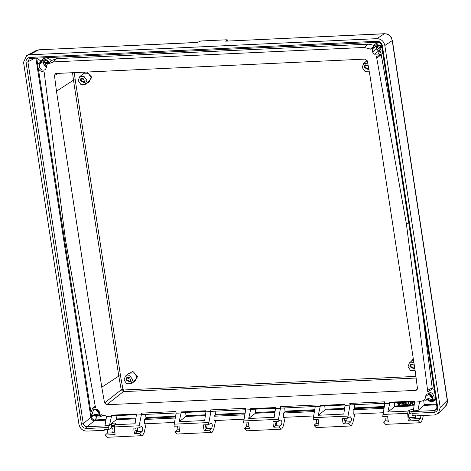 <?xml version="1.0" encoding="UTF-8"?>
<svg xmlns="http://www.w3.org/2000/svg" width="471" height="471" viewBox="0 0 471 471"><rect width="100%" height="100%" fill="white"/><g stroke="black" fill="none" stroke-linecap="round" stroke-linejoin="round"><path stroke-width="0.71" d="M380.05 51.622L378.496 51.133L376.629 48.996L376.712 45.922M376.629 48.996L372.49 51.993L372.579 48.866L375.464 46.405L380.044 47.076M378.537 48.59L378.678 48.172L379.538 50.756L378.331 54.071L374.368 54.206L372.49 51.993M46.658 66.493L45.922 66.117L45.287 66.582L43.367 63.526L43.874 61.395M43.367 63.526L44.763 62.59L45.769 63.603M43.785 61.407L43.332 63.779L46.664 67.135L45.422 69.549M45.487 69.496C42.602 70.915 40.559 69.944 39.346 66.576L39.67 64.344L42.567 61.895L47.118 62.566M45.628 64.068L46.664 67.141M37.921 64.156L37.745 66.647C38.628 70.12 40.753 71.869 44.121 71.886L65.487 239.851L95.46 407.409L92.499 408.392L90.768 413.161L91.698 415.599L93.229 415.675L95.342 414.068L93.364 415.251L92.369 413.085L93.764 409.635L97.538 409.64L99.41 411.854L99.328 414.975L99.593 415.375L100.876 415.316M42.896 57.839L43.785 58.563C46.494 57.415 48.955 58.104 51.168 60.635L47.571 64.186L47.3 63.72L49.426 62.243L45.94 59.552L41.448 60.323L39.87 62.637L37.998 64.05M43.785 58.563L41.448 60.323L39.841 62.649M376.382 48.201L376.788 45.917M377.189 45.881L377.059 48.183L377.789 47.736L378.543 48.225M367.727 63.108L363.535 63.662L362.217 67.494L364.848 71.245L369.17 71.192M365.149 64.963L364.407 67.147L368.328 69.319M368.74 68.795L368.157 69.461L364.042 67.412L364.96 65.075L368.157 65.51M368.675 68.436L368.263 68.872L364.778 67.129L365.561 65.157L367.404 64.963M86.693 72.051L91.892 77.285L87.371 83.055M78.251 80.694L80.882 84.45L85.104 84.456L86.876 80.294L83.973 76.402L79.57 76.861L78.251 80.694M81.183 78.162L80.441 80.353L84.368 82.519M85.051 80.382L84.197 82.666L80.082 80.612L81 78.28L85.051 80.382M85.045 80.37L84.303 82.072L80.818 80.335L81.595 78.357L83.438 78.168M429.464 393.744L429.434 394.71L432.584 398.266M432.749 396.741L431.995 397.241L429.958 393.897L429.599 394.192M429.946 393.909L429.428 394.315M413.891 362.582L409.334 362.958L408.016 366.797L410.647 370.547L414.869 370.559M124.05 379.997L126.681 383.753L130.909 383.759L132.675 379.597L129.772 375.705L125.368 376.164L124.05 379.997M126.982 377.465L126.246 379.655L130.167 381.822M130.85 379.685L129.996 381.969L125.881 379.914L126.799 377.583L130.85 379.685M130.844 379.667L130.102 381.375L126.617 379.638L127.394 377.66L129.237 377.471M410.947 364.266L410.206 366.45L414.127 368.622M414.686 367.774L413.962 368.764L409.847 366.709L410.759 364.377L414.297 365.213M414.639 367.445L414.068 368.175L410.582 366.432L411.36 364.46L413.202 364.266M99.681 413.738L96.355 410.294L96.349 409.175M99.316 415.175L95.342 414.068L95.101 414.374M432.225 399.696L428.145 398.472L426.273 399.779L425.242 396.706L426.673 394.156M426.92 394.009L426.414 394.351C429.299 392.932 431.348 393.903 432.561 397.271L432.502 399.903L433.785 399.838L435.746 398.472M127.4 374.433L132.899 371.419L137.691 376.588L133.169 382.358M41.613 62.926L41.277 62.643L39.405 63.944L39.67 64.344M374.486 47.441L374.186 47.165L372.308 48.466L372.579 48.866M315.211 406.52L280.899 408.116L280.21 406.679L280.463 408.357L275.494 408.587L275.335 407.545L250.49 408.698L250.654 409.741L245.685 409.97L243.795 420.927L243.595 423.017L248.653 422.787A6.647 2.661 -92.7 0 0 249.5 428.351L244.449 428.586L246.504 430.812L281.099 429.205L281.793 428.951L283.295 426.031L285.226 417.282M276.671 421.48L276.147 425.236L281.252 425.001L278.903 426.985L281.099 429.205M278.903 426.985L273.851 427.221L276.136 425.248M280.463 408.357L278.055 421.415L272.997 421.651A6.647 2.661 87.3 0 0 273.851 427.221M245.65 409.752L211.332 411.348L210.643 409.911L210.902 411.589L205.933 411.819L205.774 410.777L180.929 411.931L181.088 412.979L176.119 413.208L174.229 424.159L174.035 426.255L179.092 426.019A6.647 2.661 -92.7 0 0 179.94 431.583L174.888 431.819L176.943 434.044L211.538 432.437L212.233 432.184L213.734 429.264L215.665 420.515M207.11 424.718L206.586 428.469L211.685 428.233L209.342 430.217L211.538 432.437M209.342 430.217L204.29 430.453L206.575 428.48M210.902 411.589L208.488 424.654L203.437 424.889A6.647 2.661 87.3 0 0 204.29 430.453M137.544 427.951L137.026 431.707L142.124 431.465L139.781 433.45L134.724 433.685A6.647 2.661 87.3 0 1 133.876 428.121L138.927 427.886L139.163 425.79L114.406 426.938L115.101 434.598L105.321 435.051L107.382 437.282L141.977 435.675L142.672 435.422L144.173 432.502L146.104 423.753M139.781 433.45L141.977 435.675M384.772 403.282L350.459 404.877L349.77 403.441L350.03 405.119L345.06 405.354L344.896 404.312L320.056 405.466L320.215 406.508L315.246 406.738L313.356 417.689L313.162 419.785L318.213 419.549A6.647 2.661 -92.7 0 0 319.067 425.119L314.01 425.348L316.07 427.58L350.66 425.972L351.36 425.719L352.861 422.799L354.793 414.05M346.232 418.248L345.714 422.004L350.813 421.763L348.469 423.747L350.66 425.972M348.469 423.747L343.412 423.982L345.696 422.016M350.03 405.119L347.616 418.183L342.558 418.419A6.647 2.661 87.3 0 0 343.412 423.982M419.743 401.804L414.621 402.116L414.462 401.074L389.617 402.228L389.776 403.276L384.807 403.506L382.723 416.552L387.774 416.317A6.647 2.661 -92.7 0 0 388.628 421.881L383.577 422.116L385.631 424.347L420.226 422.734L420.921 422.481L422.422 419.561L423.323 415.475M415.834 415.145L415.275 418.766L420.373 418.531L418.03 420.515L420.226 422.734M418.03 420.515L408.251 420.968L410.388 419.29C408.286 417.848 407.998 415.487 409.529 412.207L408.969 413.868M389.776 403.276L387.816 412.025L408.174 411.083L407.68 413.308L408.251 420.968M428.004 398.896L426.131 400.197L424.848 400.256L424.336 399.661L422.587 400.845L418.483 401.94M93.435 415.404L93.229 415.675L93.364 415.251M400.032 403.094L398.955 404.736L398.713 403.152L400.032 403.094M398.148 402.528L397.394 402.711L397.471 403.211L398.248 403.176L398.596 405.425L399.061 405.401L400.58 403.07L400.503 402.57L398.613 402.505M401.127 402.387L402.093 403.753L403.682 403.429L403.888 404.76L401.633 404.866L401.698 405.278L404.336 405.16L404.006 402.993L402.104 403.335L401.533 402.369M404.518 402.228L405.29 403.188L405.025 404.536L406.432 405.06L407.25 404.772L407.539 404.089L406.449 404.642L405.478 404.436L405.366 403.682L406.196 402.976L405.407 402.929L404.907 402.21M410.164 401.969L410.524 403.694L409.711 404.489L408.663 403.782L408.492 402.046M408.057 402.063L408.392 404.047L409.77 404.907L410.877 403.93L410.6 401.946M411.348 401.91L412.119 402.87L411.701 403.724L412.219 404.542L413.267 404.742L414.327 404.124M414.356 403.918L413.279 404.324L412.313 404.118L412.196 403.364L413.026 402.658L411.978 402.458L411.736 401.893M399.043 404.607L398.878 403.147M399.061 405.401L400.733 402.958L400.674 402.446L398.807 402.499M397.394 402.711L398.154 402.564M404.006 402.993L403.464 403.017M404.336 405.16L404.159 402.882M401.633 404.866L403.877 404.701M403.335 403.694L403.682 403.429M401.651 402.935L401.704 402.57M401.845 403.176L401.81 402.823M402.893 403.382L402.564 403.3M405.148 402.77L405.107 402.322M405.884 402.988L405.555 402.817M406.243 403.306L406.338 402.87M405.26 404.024L405.484 403.594M405.478 404.436L405.39 404.118M406.137 404.654L405.825 404.524M406.891 404.483L406.532 404.577M407.15 404.106L407.539 404.089M407.509 404.424L407.639 404.012M407.25 404.772L407.598 404.359M408.422 402.705L408.592 402.075M408.51 403.288L408.575 402.593M408.663 403.782L408.64 403.194M409.052 404.265L408.775 403.7M409.711 404.489L409.393 404.359M410.153 404.33L409.794 404.43M410.912 403.676L410.83 401.94M410.877 403.93L411.024 403.594M410.771 404.271L410.977 403.859M410.577 404.53L410.859 404.206M410.223 404.801L410.659 404.471M411.978 402.458L411.942 402.004M412.714 402.67L412.384 402.499M413.079 402.993L413.173 402.552M412.09 403.706L412.319 403.276M412.313 404.118L412.219 403.8M412.973 404.336L412.655 404.206M413.726 404.165L413.361 404.259M413.98 403.788L414.392 403.7M94.524 414.81L101.665 414.945M427.433 399.337L431.324 401.092L434.757 399.202M101.506 414.863L101.077 415.163L101.2 414.68L107.665 416.388L106.558 416.441L105.051 425.172L109.566 424.966L116.249 419.72L135.819 418.813M435.616 398.543L433.785 399.838L434.162 397.194C433.273 393.727 431.148 391.978 427.786 391.954L432.301 388.875L434.209 389.329M411.366 361.233L413.314 358.79M99.675 412.902L98.886 413.432L96.484 410.618L97.191 409.458M99.687 413.038L98.886 413.432M96.484 410.618L97.856 409.523M431.995 397.241L431.301 397.712L429.434 394.71M432.572 397.371L431.301 397.712M429.405 393.862L425.242 396.706M135.931 418.048L116.425 418.954L116.249 419.72M175.601 416.205L145.933 417.583L145.769 418.348L175.471 416.97M245.167 412.973L215.494 414.35L215.335 415.116L245.032 413.732M314.728 409.735L285.055 411.118L284.896 411.884L314.599 410.5M384.289 406.502L354.616 407.88L354.457 408.645L384.159 407.268M394.321 402.705L394.498 406.785L414.068 405.872M344.619 408.345L325.114 409.252L324.931 410.017L344.507 409.111M275.058 411.583L255.553 412.49L255.37 413.255L274.946 412.343M205.491 414.816L185.992 415.722L185.81 416.488L205.38 415.575M436.464 404.077L424.183 404.648L424.024 405.413L436.582 404.83M35.902 58.163L90.874 417.377L91.715 417.424L90.909 417.618C91.409 419.584 92.61 420.627 94.506 420.733L105.91 420.203M91.715 417.424C92.128 418.996 93.105 419.844 94.653 419.967L94.506 420.733L86.864 426.732C84.939 426.644 83.738 425.607 83.261 423.623L81.418 424.071C82.107 426.873 83.814 428.351 86.534 428.498L86.864 426.732L108.995 425.702L108.601 427.474L108.901 429.417L111.792 427.903L111.492 425.931L112.999 426.685M94.653 419.967L94.742 420.721M98.139 410.347L99.452 411.966M447.309 402.422L447.45 402.163C446.926 404.359 446.302 405.661 445.578 406.073L447.309 402.422L447.267 400.379L447.45 402.163M108.901 429.417L104.056 429.646L104.156 430.311L86.858 431.118C82.631 430.912 79.993 428.628 78.94 424.271L23.55 62.302L26.717 55.501L29.279 54.819L376.906 38.657C381.133 38.863 383.777 41.148 384.825 45.504L440.214 407.474L438.489 413.208L445.578 406.073M410.388 419.29L410.612 419.025L409.264 418.666M413.573 409.258L409.487 410.053L409.788 412.007L409.087 413.756M409.529 412.207L412.743 411.065M114.406 426.938L114.73 424.724L115.736 423.712C115.366 422.799 113.876 422.864 111.274 423.918L111.568 425.872L114.7 424.919M176.089 412.985L141.771 414.58L141.082 413.144L141.341 414.821L136.372 415.057L136.213 414.009L111.368 415.169L111.527 416.211L109.566 424.966M136.313 414.698L112.281 415.816L111.368 415.169M176.119 413.208L175.866 411.53L141.082 413.144M205.88 411.466L181.841 412.584L180.929 411.931M245.685 409.97L245.426 408.292L210.643 409.911M315.246 406.738L314.987 405.06L280.21 406.679M384.807 403.506L384.554 401.828L349.77 403.441M414.568 401.763L390.53 402.882L389.617 402.228M345.002 404.995L320.963 406.114L320.056 405.466M275.441 408.233L251.402 409.352L250.49 408.698M434.009 412.343C436.646 411.948 437.883 410.335 437.712 407.509L436.941 407.18L436.146 409.794L434.339 410.577L434.009 412.343L411.942 413.373L412.202 411.607L413.408 410.394M436.964 407.927L434.339 410.577L412.202 411.607M86.534 428.498L108.601 427.474M411.942 413.373L412.243 415.316L417.088 415.092L417.188 415.758L434.492 414.957L438.489 413.208M111.274 423.918L108.995 425.702M175.289 418.036L144.45 419.467L145.769 418.348M174.529 422.428L144.532 423.823L144.45 419.467M383.977 408.333L353.138 409.764L354.457 408.645M383.217 412.726L353.221 414.121L353.138 409.764M314.41 411.566L283.571 413.002L284.896 411.884M313.657 415.964L283.654 417.353L283.571 413.002M244.849 414.804L214.011 416.234L215.335 415.116M244.09 419.196L214.093 420.591L214.011 416.234M415.275 418.766L410.612 419.025M134.724 433.685L137.008 431.713M383.577 422.116L385.725 420.144L386.096 416.393M244.449 428.586L246.598 426.608L246.969 422.864M314.01 425.348L316.159 423.376L316.53 419.632M105.321 435.051L107.47 433.079L112.569 432.843C113.352 430.335 113.099 428.687 111.815 427.892L111.998 427.827M114.6 432.79L112.528 432.884L114.412 431.642M104.156 430.311L104.968 429.599M174.888 431.819L177.037 429.846L177.408 426.096M387.816 412.025L394.498 406.785M414.621 402.116L413.344 410.842L417.854 410.63L424.024 405.413M415.911 417.418L408.981 417.742M250.654 409.741L248.694 418.495L255.37 413.255M255.553 412.49L255.194 409.175M275.494 408.587L274.216 417.312L248.694 418.495M276.783 423.888L274.793 423.982M320.215 406.508L318.255 415.263L324.931 410.017M325.114 409.252L324.755 405.937M345.06 405.354L343.777 414.074L318.255 415.263M346.344 420.65L344.36 420.744M116.425 418.954L116.072 415.64M136.372 415.057L135.089 423.776L114.73 424.724M137.656 430.353L135.672 430.447M181.088 412.979L179.127 421.728L185.81 416.488M185.992 415.722L185.633 412.408M205.933 411.819L204.655 420.544L179.127 421.728M207.222 427.12L205.232 427.215M420.373 418.531L420.98 415.581M424.183 404.648L423.694 400.262M419.59 401.887L417.854 410.63M350.813 421.763C351.855 419.208 351.602 417.559 350.053 416.817L350.271 416.753M142.124 431.465C143.166 428.91 142.913 427.262 141.365 426.52L141.583 426.455M107.47 433.079L107.877 429.464M111.527 416.211L107.665 416.388M211.685 428.233C212.727 425.672 212.474 424.024 210.931 423.282L211.143 423.217M281.252 425.001C282.294 422.44 282.041 420.791 280.492 420.05L280.71 419.985M122.937 389.382L121.218 389.823L123.367 391.637L123.649 389.988L122.937 389.382L120.494 375.675L75.213 79.776L73.488 80.164L118.774 376.105L120.494 375.675M118.774 376.105L101.765 387.209L104.568 402.929L121.218 389.823L118.774 376.105M72.534 72.705L73.488 80.164L56.473 91.221L54.459 75.466L55.325 73.664L56.025 73.476L365.184 59.099L367.339 60.918L370.135 76.638L415.428 372.626L417.447 388.381L416.965 389.9L415.875 390.371L106.717 404.742L104.568 402.929M372.761 47.206L373.273 47.206C375.469 44.009 378.136 43.885 381.274 46.835L381.922 46.741L379.962 48.113L381.139 50.685L379.126 55.655L376.441 56.438L406.414 223.996L427.786 391.954M432.301 388.875L422.599 313.462M406.414 223.996L408.681 222.518M215.494 414.35L215.141 411.171M145.933 417.583L145.58 414.403M285.055 411.118L284.702 407.939M354.616 407.88L354.269 404.701M141.341 414.821L139.163 425.79M206.004 428.569L206.433 428.545L205.15 424.807M136.661 431.848L135.589 428.039M345.131 422.098L345.561 422.075L344.272 418.336M275.57 425.331L275.994 425.313L274.711 421.574M409.487 410.053L408.174 411.083M347.616 418.183L350.053 416.817M138.927 427.886L141.365 426.52M208.488 424.654L210.931 423.282M278.055 421.415L280.492 420.05M430.877 394.451L432.36 396.488M429.411 394.315L429.917 393.897M97.156 410.094L99.581 412.967M227.493 41.018L227.375 39.923L227.593 41.012M391.637 38.581L392.219 40.63L391.637 38.581C390.518 36.208 388.746 34.677 386.314 33.983L384.519 33.718L225.574 41.165L227.299 40.029L226.557 39.799L201.458 40.965L199.722 41.313L197.508 42.472L39.005 49.785L197.632 42.408M81.601 75.136L84.91 72.134M365.567 61.931L366.897 59.941M372.308 48.466L370.83 48.684L372.814 47.165M374.186 47.165L373.273 47.206M377.742 45.911L377.789 47.736M377.059 48.183L376.523 48.572M378.925 51.357L376.476 48.578M379.544 50.815L378.914 51.286M46.67 67.082L45.287 66.582M44.038 63.032L44.28 61.36M41.277 62.643L40.365 62.684C42.561 59.487 45.228 59.364 48.366 62.313L49.013 62.219L47.3 63.72M49.013 62.219L49.426 62.243M47.571 64.186L53.423 61.907L364.242 47.453L370.701 49.161L370.83 48.684M373.903 45.257L368.428 44.156L56.667 58.651L51.168 60.635M379.361 42.525L376.058 43.503L374.357 44.845L372.779 47.159L370.907 48.572M39.852 62.684L40.365 62.684M39.405 63.944L38.122 64.003L39.905 62.643M47.053 63.591L45.769 63.65L47.459 62.355L47.218 62.661L48.366 62.313M46.57 65.546L45.922 66.117M44.833 61.395L44.763 62.59M386.314 33.983L386.567 33.924C388.834 34.442 390.577 35.937 391.801 38.416M29.279 54.819L38.787 49.849L37.062 50.173M36.903 50.226L36.232 50.532M30.503 58.416L29.755 57.433C27.118 57.827 25.881 59.44 26.052 62.266L27.901 61.819L29.332 58.734L30.503 58.416L377.978 42.26C379.867 42.372 381.068 43.409 381.575 45.375L382.352 45.705C381.657 42.902 379.95 41.424 377.23 41.277L377.978 42.26M377.23 41.277L29.755 57.433M26.052 62.266L81.418 424.071M90.874 417.377L83.261 423.623L27.901 61.819L34.783 58.216M381.575 45.375L436.941 407.18M437.712 407.509L382.352 45.705M378.496 51.133L374.368 54.206M379.962 48.113L378.678 48.172L380.362 46.876L380.168 47.194L381.274 46.835M380.203 48.248L381.84 47.106M394.38 129.048L381.145 54.295M56.473 91.221L101.765 387.209M79.57 76.861L83.167 73.8L88.672 73.753L91.027 77.491L89.125 81.972L85.104 84.456M125.368 376.164L128.966 373.103L134.471 373.056L136.826 376.794L134.924 381.274L130.909 383.759M278.29 419.32L243.795 420.927M208.73 422.558L174.229 424.159M347.851 416.087L313.356 417.689M407.68 413.308L382.917 414.456M94.282 414.98A5.823 5.157 -126.1 0 0 101.33 416.24A5.823 5.157 -126.1 0 0 102.354 415.298M427.185 399.508A5.823 5.157 -126.1 0 0 434.233 400.762A5.823 5.157 -126.1 0 0 435.71 399.143M101.071 415.181L101.518 414.869M409.334 362.964L413.426 359.538M394.674 406.02L414.18 405.113M106.04 419.437L94.895 419.955L97.279 416.9M410.612 419.066L410.023 419.078M385.725 420.144L388.086 420.032M246.598 426.608L248.965 426.502M316.159 423.376L318.526 423.264M177.037 429.846L179.398 429.735M106.717 404.742L123.367 391.637L416.123 378.03M415.911 376.4L123.649 389.988M415.875 390.371L417.459 388.787M427.686 390.271L432.213 387.898M440.214 407.474L447.267 400.379L392.219 40.63L384.825 45.504M91.333 414.951L91.674 417.176L92.828 415.693M74.3 72.622L75.213 79.776M58.469 73.358L54.459 75.466M381.651 45.87L374.357 44.845L372.749 47.171M56.667 58.651L53.423 61.907M364.242 47.453L368.428 44.156M40.736 61.018L37.15 58.11M90.779 411.348L38.31 68.436M37.757 64.833L36.732 58.127M376.906 38.657L384.301 33.788L225.574 41.165M381.222 54.677L376.859 58.11M368.51 69.196L368.157 69.461M84.544 82.401L84.197 82.666M130.343 381.698L129.996 381.969M414.309 368.499L413.956 368.764M95.16 406.296L92.563 408.345M428.121 398.855L426.249 400.156M95.213 414.333L93.34 415.634M94.224 415.022L101.33 416.24L102.578 415.398M427.126 399.543L434.233 400.762L436.028 399.561M101.553 414.886L100.994 415.281M435.628 398.596L433.897 399.802M411.124 364.124L410.765 364.377M127.158 377.33L126.799 377.583M410.294 419.125L409.093 418.036C408.598 416.058 408.581 414.645 409.034 413.797M412.037 412.731L409.022 413.821M112.746 426.838L114.471 426.49M424.448 399.867L422.587 400.845M81.359 78.027L81 78.28M365.325 64.821L364.96 65.075M367.133 60.6L363.535 63.662M47.336 62.402L45.646 63.691M384.519 33.718L386.567 33.924M26.717 55.501L36.261 50.515L39.005 49.785M447.415 400.12L392.367 40.376M380.238 46.923L378.554 48.219M379.126 55.655L383.094 52.987"/></g></svg>
